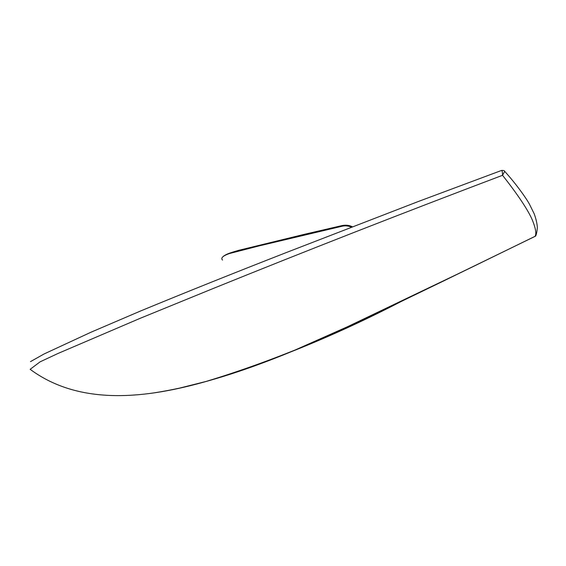 <?xml version="1.0" encoding="UTF-8"?>
<svg xmlns="http://www.w3.org/2000/svg" width="566" height="566" viewBox="0 0 566 566"><rect width="100%" height="100%" fill="white"/><g stroke="black" fill="none" stroke-linecap="round" stroke-linejoin="round"><path stroke-width="0.85" d="M351.366 227.199C348.522 225.827 345.409 225.509 342.027 226.244L258.895 245.948L229.322 253.568C221.313 256.44 221.058 258.542 222.509 260.063M535.04 236.34C536.66 233.786 535.684 228.176 532.125 219.509C527.569 209.3 517.713 194.555 502.558 175.29C402.405 213.177 305.859 250.943 212.936 288.603L140 318.389L57.973 353.481L40.115 361.83L30.154 369.315C80.4 406.515 147.351 398.216 207.078 381.201L209.335 380.564C286.417 358.738 361.752 320.384 440.893 282.278L535.04 236.34M535.238 236.291L401.082 301.551C336.162 334.881 271.496 361.426 207.078 381.201L179.677 388.085M504.773 171.243L502.558 175.29C502.438 172.064 502.113 170.451 501.582 170.437L501.561 170.451M342.027 226.244L341.956 225.608L304.819 234.218L238.802 250.306C227.546 253.568 226.796 254.12 223.436 256.214M352.399 226.796C349.229 225.19 345.748 224.794 341.956 225.608M209.335 380.564C237.847 372.166 266.48 361.964 295.24 349.958L347.404 326.773L469.914 268.157M204.673 381.866C270.399 362.106 335.864 335.334 401.082 301.551C336.897 334.449 272.996 360.783 209.392 380.55M501.646 170.416C503.676 170.394 504.702 170.72 504.709 171.392C515.548 183.2 526.352 198.291 529.507 204.298L534.198 213.806C536.193 219.403 537.24 224.079 537.332 227.829C536.985 231.621 536.434 234.359 535.677 236.029L469.893 268.164M501.582 170.437L418.331 201.496L286.375 252.528C233.716 273.095 185.075 292.601 140.46 311.038L90.992 332.221L44.056 353.983L30.465 361.639M154.115 392.854C171.01 390.229 187.87 386.557 204.708 381.852"/></g></svg>
